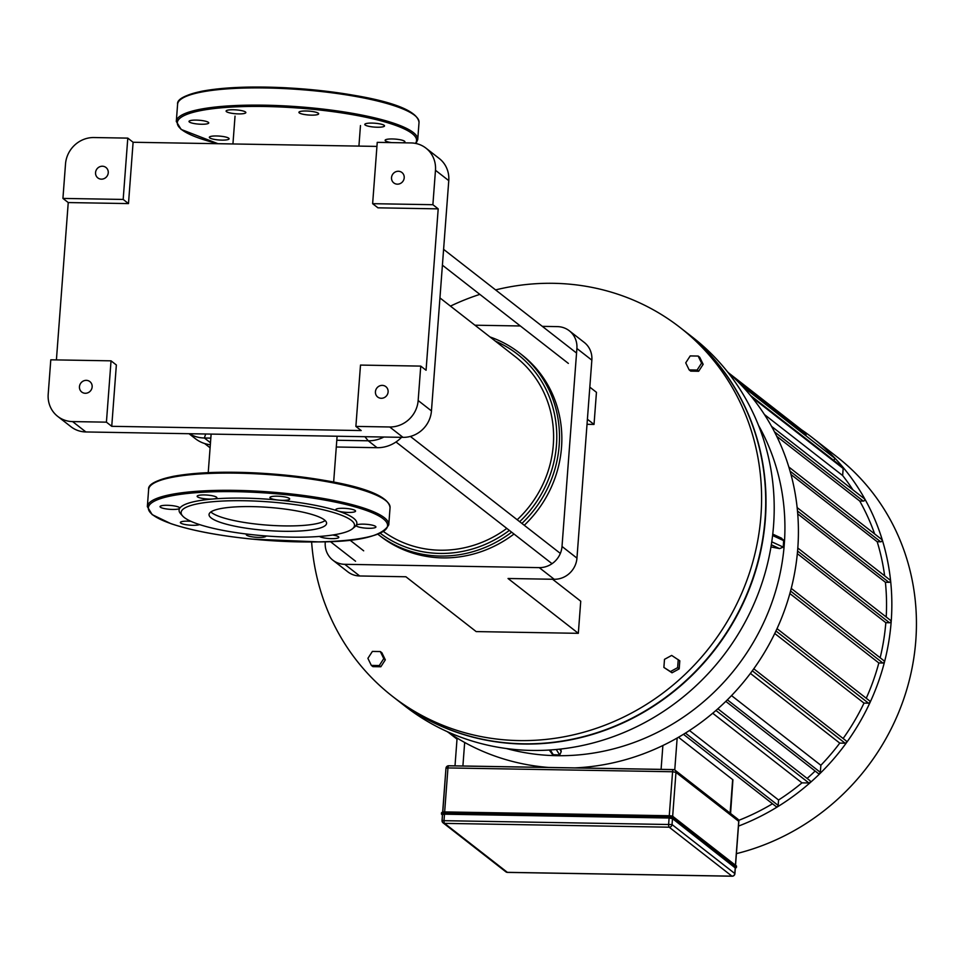 <?xml version="1.0" encoding="UTF-8"?>
<svg xmlns="http://www.w3.org/2000/svg" width="964" height="964" viewBox="0 0 964 964"><rect width="100%" height="100%" fill="white"/><g stroke="black" fill="none" stroke-linecap="round" stroke-linejoin="round"><path stroke-width="1.45" d="M352.487 528.754L354.788 526.85A89.134 17.533 -175.7 0 0 356.234 525.284A9.905 1.952 -175.7 0 0 356.162 525.476A9.905 1.952 -175.7 0 0 365.898 528.164A9.905 1.952 -175.7 0 0 375.912 526.971A9.905 1.952 -175.7 0 0 366.706 524.32A9.905 1.952 -175.7 0 0 356.234 525.284A89.134 17.533 -175.7 0 0 337.918 510.992A9.905 1.952 -175.7 0 0 348.848 512.438A9.905 1.952 -175.7 0 0 355.571 511.101A9.905 1.952 -175.7 0 0 345.835 508.414A9.905 1.952 -175.7 0 0 335.821 509.607A9.905 1.952 -175.7 0 0 337.918 510.992A89.134 17.533 -175.7 0 0 278.632 500.111A9.905 1.952 -175.7 0 0 289.694 499.003A9.905 1.952 -175.7 0 0 279.97 496.315A9.905 1.952 -175.7 0 0 269.944 497.508A9.905 1.952 -175.7 0 0 278.632 500.111A89.134 17.533 -175.7 0 0 213.104 498.991A9.905 1.952 -175.7 0 0 216.888 497.761A9.905 1.952 -175.7 0 0 207.164 495.074A9.905 1.952 -175.7 0 0 197.138 496.279A9.905 1.952 -175.7 0 0 202.621 498.448A9.905 1.952 -175.7 0 0 213.104 498.991A89.134 17.533 -175.7 0 0 179.714 508.305A9.905 1.952 -175.7 0 0 179.786 508.112A9.905 1.952 -175.7 0 0 170.062 505.425A9.905 1.952 -175.7 0 0 160.036 506.618A9.905 1.952 -175.7 0 0 169.242 509.269A9.905 1.952 -175.7 0 0 179.714 508.305A89.134 17.533 -175.7 0 0 180.63 513.752L182.63 515.981A86.941 17.099 -175.7 0 0 184.305 517.523A86.941 17.099 -175.7 0 0 270.233 536.261A86.941 17.099 -175.7 0 0 352.487 528.754A86.941 17.099 -175.7 0 0 269.101 501.895A86.941 17.099 -175.7 0 0 182.63 515.981M319.482 536.454A9.905 1.952 -175.7 0 0 330.303 538.599A9.905 1.952 -175.7 0 0 338.822 537.309A9.905 1.952 -175.7 0 0 332.616 535.02M246.724 534.056A9.905 1.952 -175.7 0 0 246.254 534.586A9.905 1.952 -175.7 0 0 255.978 537.273A9.905 1.952 -175.7 0 0 266.004 536.068A9.905 1.952 -175.7 0 0 265.992 535.96M190.98 521.331A9.905 1.952 -175.7 0 0 180.376 522.488A9.905 1.952 -175.7 0 0 188.462 525.019A9.905 1.952 -175.7 0 0 199.536 524.573M210.863 511.956A58.937 11.592 -175.7 0 0 211.61 512.607A58.937 11.592 -175.7 0 0 268.884 525.235A58.937 11.592 -175.7 0 0 325.169 520.548M211.212 517.981A58.937 11.592 -175.7 0 0 275.367 531.019A58.937 11.592 -175.7 0 0 326.579 523.368A58.937 11.592 -175.7 0 0 268.679 507.389A58.937 11.592 -175.7 0 0 209.043 514.523A58.937 11.592 -175.7 0 0 211.212 517.981M242.072 113.8A9.905 1.952 4.3 0 1 231.131 113.174A9.905 1.952 4.3 0 1 226.094 111.089A9.905 1.952 4.3 0 1 236.12 109.884A9.905 1.952 4.3 0 1 245.856 112.571A9.905 1.952 4.3 0 1 242.072 113.8M307.6 114.921A9.905 1.952 4.3 0 1 299.274 112.909A9.905 1.952 4.3 0 1 298.912 112.318A9.905 1.952 4.3 0 1 308.926 111.125A9.905 1.952 4.3 0 1 318.662 113.812A9.905 1.952 4.3 0 1 307.6 114.921M366.886 125.802A9.905 1.952 4.3 0 1 364.778 124.416A9.905 1.952 4.3 0 1 366.055 123.585A9.905 1.952 4.3 0 1 377.237 123.464A9.905 1.952 4.3 0 1 384.528 125.91A9.905 1.952 4.3 0 1 377.816 127.236A9.905 1.952 4.3 0 1 366.886 125.802M391.456 142.6A9.905 1.952 4.3 0 1 385.13 140.286A9.905 1.952 4.3 0 1 385.19 140.093A9.905 1.952 4.3 0 1 392.348 138.961A9.905 1.952 4.3 0 1 404.88 141.768A9.905 1.952 4.3 0 1 402.819 142.793M226.998 137.394A9.905 1.952 4.3 0 1 229.095 138.78A9.905 1.952 4.3 0 1 227.829 139.623A9.905 1.952 4.3 0 1 216.647 139.744A9.905 1.952 4.3 0 1 209.345 137.298A9.905 1.952 4.3 0 1 216.069 135.96A9.905 1.952 4.3 0 1 226.998 137.394M208.682 123.115A9.905 1.952 4.3 0 1 201.536 124.248A9.905 1.952 4.3 0 1 189.004 121.428A9.905 1.952 4.3 0 1 199.018 120.235A9.905 1.952 4.3 0 1 208.754 122.91A9.905 1.952 4.3 0 1 208.682 123.115M735.219 867.901L672.486 818.641L669.1 818.014L444.488 814.194L442.476 814.568L442.163 820.34M690.212 355.921L698.153 356.053L701.587 363.115L697.105 370.043L689.164 369.899L685.729 362.85L690.212 355.921M701.587 363.115L703.154 364.332L699.719 357.27L698.153 356.053M703.154 364.332L698.659 371.261L697.105 370.043M698.659 371.261L690.73 371.128L689.164 369.899M379.274 665.546L371.333 665.401L367.899 658.34L372.393 651.423L380.322 651.556L383.768 658.617L379.274 665.546L380.84 666.763L372.899 666.63L371.333 665.401M383.768 658.617L385.323 659.834L381.889 652.773L380.322 651.556M385.323 659.834L380.84 666.763M678.234 659.581L677.632 667.654L670.45 671.571L663.883 667.425L664.497 659.34L671.667 655.424L679.801 660.798L679.198 668.871L677.632 667.654M679.198 668.871L672.016 672.8L670.45 671.571M672.016 672.8L663.883 667.425M311.625 541.997A233.854 219.888 -52 0 0 392.481 696.345L396.614 699.575A233.854 219.888 -52 0 0 713.83 650.411A233.854 219.888 -52 0 0 684.271 330.785L680.138 327.555A233.854 219.888 -52 0 0 495.592 289.911M392.481 696.345A233.854 219.888 -52 0 0 709.697 647.193A233.854 219.888 -52 0 0 680.138 327.555M479.855 294.382A233.854 219.888 -52 0 0 450.453 306.118M678.487 737.267L732.917 779.804L730.567 813.496M642.494 754.173A1.374 1.289 -52 0 0 643.229 753.896M738.677 820.376A222.853 209.537 -52 0 0 772.501 803.759M738.484 826.1A228.348 214.719 -52 0 0 891.206 621.419A228.348 214.719 -52 0 0 812.327 437.644L836.909 456.816A228.348 214.719 128 0 1 915.8 640.602A228.348 214.719 128 0 1 736.412 853.646M812.327 437.644A228.348 214.719 -52 0 0 801.518 429.775M807.133 778.43A222.853 209.537 -52 0 0 815.134 771.031M717.855 708.793L809.832 780.539A1.374 1.289 128 0 1 808.892 782.973L801.964 782.852A222.853 209.537 -52 0 1 778.563 800L689.477 730.507M683.464 734.303L775.984 806.482A1.374 1.289 -52 0 0 778.153 805.41L778.563 800M729.146 373.321L805.603 432.957A1.374 1.289 128 0 1 806.073 434.065L805.952 435.788M833.438 460.165A1.374 1.289 -52 0 0 834.101 457.755L742.172 386.046M750.378 395.385L842.705 467.383A1.374 1.289 128 0 1 843.175 468.492L842.644 475.541A222.853 209.537 -52 0 1 852.923 489.845M874.625 533.923A222.853 209.537 -52 0 0 859.731 501.039L863.286 501.099A1.374 1.289 -52 0 0 864.238 498.665L771.549 426.365M884.639 575.821A222.853 209.537 -52 0 0 877.192 541.732L880.65 541.792A1.374 1.289 -52 0 0 881.59 539.358L788.829 467.01M886.205 616.984A222.853 209.537 -52 0 0 885.398 582.268L888.916 582.328A1.374 1.289 -52 0 0 889.868 579.906L797.132 507.57M880.156 657.761A222.853 209.537 -52 0 0 885.82 622.684L889.519 622.744A1.374 1.289 -52 0 0 890.471 620.31L797.806 548.034M791.239 588.402L883.795 660.605A1.374 1.289 128 0 1 882.855 663.027L878.831 662.955A222.853 209.537 -52 0 1 866.25 698.249M777.032 628.661L869.456 700.756A1.374 1.289 128 0 1 868.516 703.19L864.009 703.105A222.853 209.537 -52 0 1 843.126 738.496M753.776 668.799L846.031 740.762A1.374 1.289 128 0 1 845.091 743.184L839.764 743.099A222.853 209.537 -52 0 1 820.858 765.283L731.531 695.61M725.82 701.37L818.159 773.393A1.374 1.289 -52 0 0 820.328 772.333L820.858 765.283M764.428 414.532L842.644 475.541M776.719 436.294L859.731 501.039M790.986 474.493L877.192 541.732M797.722 513.884L885.398 582.268M797.336 553.661L885.82 622.684M789.865 593.559L878.831 662.955M774.755 633.493L864.009 703.105M712.709 713.24L801.964 782.852M750.402 673.402L839.764 743.099M727.627 371.983A228.348 214.719 128 0 1 782.635 615.345A228.348 214.719 128 0 1 574.737 767.898M548.624 767.452A228.348 214.719 128 0 1 447.127 731.592M780.382 537.852L783.66 540.033L783.262 547.13L779.575 548.6L770.971 546.95M396.77 699.683A233.854 219.888 -52 0 0 396.915 699.804L405.109 706.19A233.854 219.888 -52 0 0 636.855 726.639A233.854 219.888 -52 0 0 773.55 525.621A233.854 219.888 -52 0 0 692.767 337.4L684.573 331.014A233.854 219.888 -52 0 0 684.416 330.893M560.771 749.028L561.229 751.607L559.71 754.981L552.613 754.655L549.275 750.04M396.915 699.804A233.854 219.888 -52 0 0 628.661 720.241A233.854 219.888 -52 0 0 765.356 519.222A233.854 219.888 -52 0 0 684.573 331.014M359.705 575.978L344.763 564.314A22.015 20.69 128 0 1 332.845 560.156L347.787 571.809A22.015 20.69 -52 0 0 359.705 575.978L405.88 576.761L476.168 631.589L578.328 633.324L580.738 601.211L552.589 579.256M587.016 424.305L594.029 424.425L596.451 392.312L589.811 387.142M578.328 633.324L508.028 578.496L554.204 579.28A22.015 20.69 -52 0 0 576.954 558.12L562.012 546.468L576.894 348.486A22.015 20.69 128 0 0 569.29 330.773A22.015 20.69 128 0 0 557.373 326.615L542.322 326.35M520.367 325.977L474.927 325.205M344.763 564.314L539.25 567.627L554.204 579.28M576.954 558.12L591.848 360.15A22.015 20.69 -52 0 0 584.244 342.425L569.29 330.773M562.012 546.468A22.015 20.69 128 0 1 539.25 567.627M332.845 560.156A22.015 20.69 128 0 1 325.242 542.431L325.29 541.732M587.401 419.256L594.029 424.425M65.516 163.988A27.51 25.871 128 0 1 93.966 137.539L127.79 138.117L133.104 142.262L128.489 203.585L68.239 202.561L62.925 198.415L65.516 163.988M48.2 394.24L50.791 359.813L111.041 360.837L116.355 364.982L111.74 426.317L106.426 422.16L72.601 421.593A27.51 25.871 128 0 1 57.707 416.388A27.51 25.871 128 0 1 48.2 394.24M56.406 359.909L68.239 202.561M435.475 170.279L448.766 180.642A27.51 25.871 -52 0 0 439.259 158.506L425.968 148.143A27.51 25.871 128 0 1 435.475 170.279L432.884 204.705L438.198 208.863L426.064 370.248L420.75 366.103L418.159 400.53A27.51 25.871 128 0 1 389.709 426.98L355.885 426.413L361.199 430.559L111.74 426.317M448.766 180.642L431.45 410.905L418.159 400.53M389.709 426.98L403 437.355A27.51 25.871 -52 0 0 431.45 410.905M403 437.355L85.892 431.956L72.601 421.593M57.707 416.388L70.999 426.751A27.51 25.871 -52 0 0 85.892 431.956M432.884 204.705L372.634 203.681L377.237 142.359L411.062 142.937A27.51 25.871 128 0 1 425.968 148.143M106.426 422.16L111.041 360.837M79.458 386.697A6.603 6.206 128 0 1 89.869 381.599A6.603 6.206 128 0 1 90.7 390.625A6.603 6.206 128 0 1 79.458 386.697M420.75 366.103L360.5 365.079L355.885 426.413M438.198 208.863L377.948 207.826L372.634 203.681M62.925 198.415L123.175 199.44L127.79 138.117M123.175 199.44L128.489 203.585M133.104 142.262L376.936 146.407M375.43 391.721A6.603 6.206 128 0 1 385.829 386.624A6.603 6.206 128 0 1 386.66 395.65A6.603 6.206 128 0 1 375.43 391.721M95.556 172.58A6.603 6.206 128 0 1 105.968 167.483A6.603 6.206 128 0 1 106.799 176.508A6.603 6.206 128 0 1 95.556 172.58M391.529 177.617A6.603 6.206 128 0 1 401.928 172.508A6.603 6.206 128 0 1 402.759 181.533A6.603 6.206 128 0 1 391.529 177.617M210.827 438.114L204.38 438.005A33.017 31.041 128 0 1 189.354 433.716M383.853 437.029A33.017 31.041 128 0 1 368.224 440.789L336.798 440.259M336.291 447.007L377.081 447.694A33.017 31.041 -52 0 0 401.542 437.331M189.016 433.716L195.367 438.668A33.017 31.041 -52 0 0 210.321 444.729M495.376 341.148A112.8 106.064 128 0 1 519.668 521.693M509.366 530.393A112.8 106.064 128 0 1 380.238 533.249M377.876 534.213A115.005 108.137 -52 0 0 377.972 534.297A115.005 108.137 -52 0 0 511.643 532.188M521.91 523.44A115.005 108.137 -52 0 0 519.439 352.945A115.005 108.137 -52 0 0 489.989 336.954M383.515 531.562A109.498 102.955 -52 0 0 440.066 550.215A109.498 102.955 -52 0 0 506.811 528.405M517.186 519.753A109.498 102.955 -52 0 0 515.463 356.813L439.946 297.912M377.972 534.297L380.334 536.141A115.005 108.137 -52 0 0 514.005 534.02M524.271 525.284A115.005 108.137 -52 0 0 521.801 354.788L519.439 352.945M152.758 514.836A119.958 23.594 -175.7 0 0 353.463 539.515A119.958 23.594 -175.7 0 0 297.707 496.026A119.958 23.594 -175.7 0 0 152.758 514.836M388.769 524.79A121.054 23.811 -175.7 0 0 269.848 491.977A121.054 23.811 -175.7 0 0 147.347 506.642L152.167 514.631L170.821 523.633C191.282 530.513 218.334 535.671 251.966 539.105L319.108 541.901C359.391 541.768 382.612 536.068 388.769 524.79L390.058 507.582A121.054 23.811 -175.7 0 0 271.137 474.758A121.054 23.811 -175.7 0 0 148.637 489.423L147.347 506.642M387.444 502.075A119.958 23.594 -175.7 0 0 271.197 473.902A119.958 23.594 -175.7 0 0 152.059 484.374M416.4 116.885A119.958 23.594 -175.7 0 0 300.166 88.712A119.958 23.594 -175.7 0 0 181.015 99.184M177.605 104.233C176.761 99.388 184.871 95.038 201.946 91.206C223.262 87.254 251.255 86.109 285.898 87.784C352.017 92.134 416.496 103.69 419.027 122.392A121.054 23.811 -175.7 0 0 300.093 89.568A121.054 23.811 -175.7 0 0 177.605 104.233L176.304 121.452L181.124 129.429L217.972 143.708M419.027 122.392L417.737 139.599A121.054 23.811 -175.7 0 0 298.804 106.787A121.054 23.811 -175.7 0 0 176.304 121.452M415.46 143.383A119.958 23.594 -175.7 0 0 288.814 107.414A119.958 23.594 -175.7 0 0 181.726 129.646A119.958 23.594 -175.7 0 0 218.141 143.708M441.645 813.098A3.856 0.759 4.3 0 1 441.5 812.869A3.856 0.759 4.3 0 1 444.308 812.351L669.112 815.749A3.302 0.651 -175.7 0 1 673.173 816.496L668.932 816.171A3.856 0.759 4.3 0 1 673.655 817.038L736.424 865.997A3.856 0.759 4.3 0 1 736.568 866.226A3.856 0.759 4.3 0 1 736.388 866.431M735.845 867.66A3.856 0.759 -175.7 0 0 736.484 867.299A3.856 0.759 -175.7 0 0 736.339 867.07L736.424 865.997L673.655 817.038L673.583 818.123A3.856 0.759 -175.7 0 0 668.847 817.255L668.932 816.171L444.308 812.351L444.235 813.435A3.856 0.759 -175.7 0 0 441.428 813.953L441.5 812.869L444.464 811.917A3.302 0.651 -175.7 0 0 442.151 812.507M735.942 865.455L736.484 867.299L735.315 868.142A3.302 0.651 4.3 0 0 735.773 867.6L736.339 867.07L673.583 818.123L673.017 818.653L735.773 867.6M668.956 817.906L668.847 817.255L444.235 813.435L444.332 814.086L668.956 817.906A3.302 0.651 4.3 0 1 673.017 818.653M442.44 815.146L441.428 813.953A3.856 0.759 -175.7 0 0 441.56 814.17L442.054 814.725A3.302 0.651 4.3 0 1 444.332 814.086M444.657 811.917L447.959 767.934A2.747 0.759 -89 0 1 448.754 765.753A2.747 2.747 0 0 0 445.958 768.308L442.789 812.013M442.669 812.025L445.958 768.308L447.959 767.934L672.583 771.754L669.269 815.749M669.1 818.014L668.654 823.931A2.747 0.759 91 0 0 669.197 827.196A2.747 2.591 -52 0 0 672.041 824.557L442.139 820.653A2.747 2.591 -52 0 0 444.573 823.376A2.747 0.759 -89 0 1 444.043 820.111L444.488 814.194M672.667 816.219L675.957 772.369L738.725 821.328L735.448 864.937M672.583 771.754L675.957 772.369A2.747 2.591 -52 0 0 673.523 769.634A2.747 0.759 91 0 0 673.366 769.573A2.747 0.759 91 0 0 672.583 771.754M735.556 865.021L738.822 821.485A2.747 2.747 0 0 0 737.773 819.111A2.747 2.591 128 0 1 738.725 821.328L738.701 821.629M734.761 873.83L734.797 873.517A2.747 2.591 128 0 1 731.953 876.156A2.747 0.759 91 0 0 732.11 876.216A2.747 0.759 91 0 0 732.303 876.143M507.654 872.348A2.747 0.759 -89 0 1 507.498 872.396A2.747 0.759 -89 0 1 507.341 872.336A2.747 2.591 128 0 1 505.847 871.817A2.747 2.747 0 0 0 507.498 872.396L732.11 876.216A2.747 2.747 0 0 0 734.905 873.673L735.351 867.757M448.561 765.838A2.747 2.591 -52 0 0 446.103 768.151M737.773 819.111L675.005 770.164A2.747 2.747 0 0 0 673.366 769.573L448.754 765.753A2.747 0.759 -89 0 1 448.899 765.814L673.209 769.634M444.573 823.376L669.197 827.196L731.953 876.156L507.341 872.336L444.573 823.376M735.243 867.6L734.797 873.517L672.041 824.557L672.486 818.641M732.664 779.514L730.134 813.158M674.752 769.983L677.162 738.026M462.901 765.994L464.672 742.473M662.883 745.521L661.087 769.368M820.328 772.333L727.374 699.828M808.892 782.973L715.939 710.468M845.091 743.184L752.318 670.824M868.516 703.19L775.948 630.986M882.855 663.027L790.552 591.04M797.577 551.022L889.519 622.744M797.481 511.004L888.916 582.328M790.058 471.131L880.65 541.792M774.478 431.824L863.286 501.099M843.175 468.492L752.041 397.409M806.073 434.065L734.267 378.045M778.153 805.41L685.428 733.086M771.321 544.793L779.575 548.6M783.262 547.13L771.766 541.816M772.598 535.514L783.756 540.671M553.372 754.872L550.299 749.98M561.229 751.607L559.686 749.149M556.264 749.498L559.71 754.981M758.487 425.329A220.141 206.995 128 0 1 736.074 667.763A220.141 206.995 128 0 1 506.389 748.534M576.894 348.486L591.848 360.15M205.681 433.993L204.38 438.005L210.477 442.753M364.922 436.704L368.224 440.789L377.081 447.694M390.058 507.582C387.528 488.881 323.061 477.325 256.942 472.975C222.286 471.3 194.306 472.444 172.978 476.397C155.915 480.229 147.793 484.579 148.637 489.423M416.002 143.491L417.737 139.599M444.464 811.917L669.088 815.737M442.476 814.568L442.03 820.485A2.747 2.747 0 0 0 443.091 822.858L505.847 871.817M457.093 738.075L455.008 765.862M457.008 739.135L448.802 732.736M781.768 538.298L772.754 534.128M235.035 116.126L232.939 143.961M360.464 125.561L358.921 146.106M211.128 434.089L208.224 472.649M337.099 436.234L333.652 482.072M560.349 553.42L410.363 436.427M552.035 563.687L395.999 441.982M576.472 352.993L443.597 249.351M568.35 363.404L442.404 265.172M363.681 550.83L349.799 540.009M355.559 561.241L330.266 541.527M210.092 447.79L204.633 443.524"/></g></svg>
